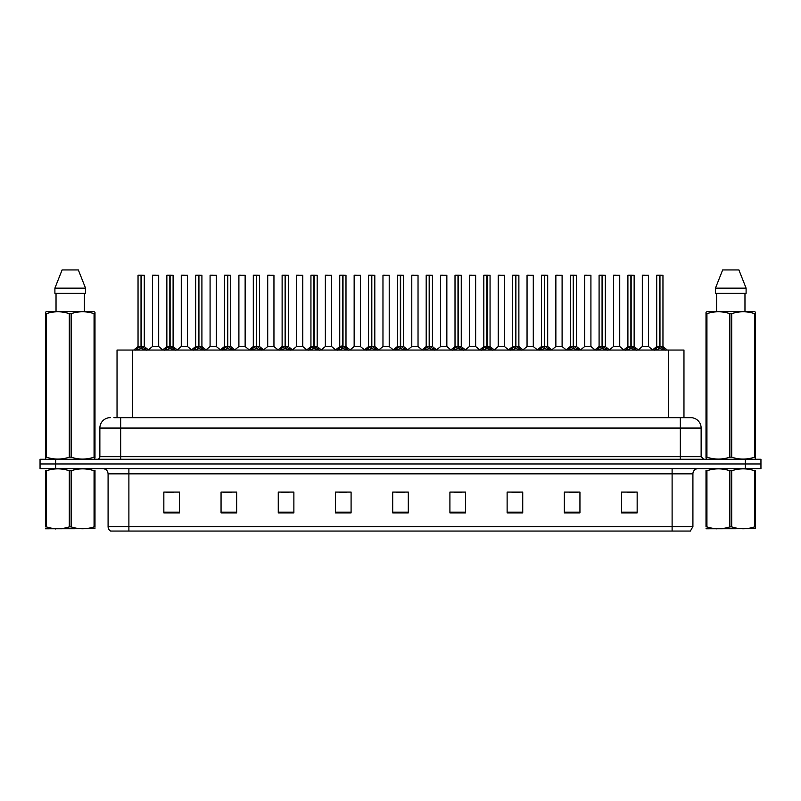 <?xml version="1.0" encoding="UTF-8"?>
<svg xmlns="http://www.w3.org/2000/svg" width="801" height="801" viewBox="0 0 801 801"><rect width="100%" height="100%" fill="white"/><g stroke="black" fill="none" stroke-linecap="round" stroke-linejoin="round"><path stroke-width="1.2" d="M117.036 417.661L117.036 350.047L683.964 350.047L683.964 417.661M692.915 526.577L690.372 531.053L672.109 531.053L672.109 526.577L692.915 526.577L692.915 473.842A5.196 5.196 0 0 1 698.122 468.635M672.109 531.053L110.628 531.053A5.196 5.196 0 0 1 108.085 526.577L108.085 473.842C107.775 470.678 106.042 468.945 102.878 468.635M760.95 468.635L760.95 463.959L40.05 463.959L40.05 468.635L55.649 468.635L55.649 463.959L40.05 463.959L40.05 459.273L55.649 459.273L55.649 463.959L760.95 463.959L760.95 468.635L55.649 468.635M637.155 512.9L637.155 492.094L621.556 492.094L621.556 512.9L637.155 512.9M579.944 512.9L579.944 492.094L564.345 492.094L564.345 512.9L579.944 512.9M522.733 512.9L522.733 492.094L507.123 492.094L507.123 512.9L522.733 512.9M465.521 512.9L465.521 492.094L449.912 492.094L449.912 512.9L465.521 512.9M179.444 512.9L179.444 492.094L163.845 492.094L163.845 512.9L179.444 512.9M236.655 512.9L236.655 492.094L221.056 492.094L221.056 512.9L236.655 512.9M293.877 512.9L293.877 492.094L278.267 492.094L278.267 512.9L293.877 512.9M351.088 512.9L351.088 492.094L335.479 492.094L335.479 512.9L351.088 512.9M408.3 512.9L408.3 492.094L392.7 492.094L392.7 512.9L408.3 512.9M511.859 492.204L519.659 492.204M569.491 492.204L577.291 492.204M627.123 492.204L634.923 492.204M338.973 492.204L346.773 492.204M281.341 492.204L289.141 492.204M223.709 492.204L231.509 492.204M166.077 492.204L173.877 492.204M454.227 492.204L462.027 492.204M396.595 492.204L404.405 492.204M114.153 417.661L690.732 417.661A10.403 10.403 0 0 1 701.135 428.064L701.135 456.67L703.739 459.273M113.912 417.661L120.671 417.661L120.671 428.064L99.865 428.064L99.865 456.67A2.603 2.603 0 0 1 97.261 459.273M110.268 417.661A10.403 10.403 0 0 0 99.865 428.064M760.95 459.273L760.95 463.959L760.95 459.273L55.649 459.273M701.135 428.064L680.329 428.064L680.329 417.661L690.732 417.661M135.729 350.167L137.622 348.175L141.026 346.412L141.026 348.265L141.166 345.882L146.603 350.167M141.647 346.613L144.38 346.613L141.296 346.412L141.296 348.265L141.206 346.412L141.206 275.154L144.28 275.254L144.28 346.402L141.296 346.402L141.296 275.154M138.042 275.254L141.116 275.154L141.026 346.412L138.042 346.412L141.026 346.402L141.026 275.254L138.042 275.254L138.042 346.402M141.116 275.154L138.142 275.154M140.125 275.154L142.208 275.154M144.711 348.175L144.711 350.047L141.296 348.265M141.026 348.265L137.622 350.057L137.622 348.175M158.688 275.254L152.45 275.254L152.45 346.402L158.688 346.402L158.688 275.254L152.45 275.254M155.524 275.154L152.55 275.154M156.355 346.402L155.704 346.402M155.434 346.402L152.45 346.402M164.545 350.167L166.438 348.175L169.842 346.412L169.842 348.265L169.982 345.882L175.419 350.167M170.453 346.613L173.196 346.613L170.112 346.412L170.112 348.265L170.022 346.412L170.022 275.154L173.096 275.254L173.096 346.402L170.112 346.402L170.112 275.154M166.858 275.254L169.932 275.154L169.842 346.412L166.858 346.412L169.842 346.402L169.842 275.254L166.858 275.254L166.858 346.402M169.932 275.154L166.958 275.154M168.941 275.154L171.024 275.154M173.527 348.175L173.527 350.047L170.112 348.265M169.842 348.265L166.438 350.057L166.438 348.175M193.361 350.167L195.254 348.175L198.658 346.412L198.658 348.265L198.798 345.882L204.235 350.167M199.269 346.613L202.012 346.613L198.928 346.412L198.928 348.265L198.838 346.412L198.838 275.154L201.912 275.254L201.912 346.402L198.928 346.402L198.928 275.154M195.674 275.254L198.748 275.154L198.658 346.412L195.674 346.412L198.658 346.402L198.658 275.254L195.674 275.254L195.674 346.402M198.748 275.154L195.774 275.154M197.757 275.154L199.829 275.154M202.343 348.175L202.343 350.047L198.928 348.265M198.658 348.265L195.254 350.057L195.254 348.175M222.167 350.167L224.06 348.175L227.474 346.412L227.474 348.265L227.604 345.882L233.041 350.167M228.085 346.613L230.828 346.613L227.744 346.412L227.744 348.265L227.654 346.412L227.654 275.154L230.728 275.254L230.728 346.402L227.744 346.402L227.744 275.154M224.49 275.254L227.564 275.154L227.474 346.412L224.49 346.412L227.474 346.402L227.474 275.254L224.49 275.254L224.49 346.402M227.564 275.154L224.59 275.154M226.573 275.154L228.645 275.154M231.159 348.175L231.159 350.047L227.744 348.265M227.474 348.265L224.06 350.057L224.06 348.175M250.983 350.167L252.876 348.175L256.29 346.412L256.29 348.265L256.42 345.882L261.857 350.167M256.901 346.613L259.644 346.613L256.56 346.412L256.56 348.265L256.47 346.412L256.47 275.154L259.544 275.254L259.544 346.402L256.56 346.402L256.56 275.154M253.306 275.254L256.38 275.154L256.29 346.412L253.306 346.412L256.29 346.402L256.29 275.254L253.306 275.254L253.306 346.402M256.38 275.154L253.406 275.154M255.379 275.154L257.461 275.154M259.965 348.175L259.965 350.047L256.56 348.265M256.29 348.265L252.876 350.057L252.876 348.175M187.504 275.254L181.266 275.254L181.266 346.402L187.504 346.402L187.504 275.254L181.266 275.254M184.34 275.154L181.366 275.154M185.171 346.402L184.52 346.402M184.25 346.402L181.266 346.402M216.32 275.254L210.082 275.254L210.082 346.402L216.32 346.402L216.32 275.254L210.082 275.254M213.156 275.154L210.182 275.154M213.987 346.402L213.336 346.402M213.066 346.402L210.082 346.402M245.136 275.254L238.898 275.254L238.898 346.402L245.136 346.402L245.136 275.254L238.898 275.254M240.981 275.154L238.998 275.154M242.803 346.402L242.152 346.402M241.882 346.402L238.898 346.402M94.989 528.7L45.447 528.78M94.989 527.208L94.989 526.868C94.989 529.391 94.989 529.391 94.989 526.868L94.067 526.868L94.067 470.738C86.458 468.225 78.808 468.225 71.139 470.738L69.297 470.738C61.687 468.225 54.037 468.225 46.368 470.738L45.447 470.738C45.447 468.225 45.447 468.225 45.447 470.738L45.447 470.397M71.139 470.738L71.139 526.868C78.748 529.391 86.398 529.391 94.067 526.868M71.139 526.868L69.297 526.868L69.297 470.738M94.989 470.397L94.989 470.738C94.989 468.225 94.989 468.225 94.989 470.738L94.067 470.738M94.989 470.738L94.989 526.868M46.368 470.738L46.368 526.868L45.447 526.868L45.447 470.738M46.368 526.868C53.977 529.391 61.627 529.391 69.297 526.868M45.447 526.868C45.447 529.391 45.447 529.391 45.447 526.868M755.553 528.7L706.011 528.78M755.553 527.208L755.553 526.868C755.553 529.391 755.553 529.391 755.553 526.868L754.632 526.868L754.632 470.738C747.023 468.225 739.373 468.225 731.703 470.738L729.861 470.738C722.252 468.225 714.602 468.225 706.933 470.738L706.011 470.738C706.011 468.225 706.011 468.225 706.011 470.738L706.011 470.397M731.703 470.738L731.703 526.868C739.313 529.391 746.963 529.391 754.632 526.868M731.703 526.868L729.861 526.868L729.861 470.738M755.553 470.397L755.553 470.738C755.553 468.225 755.553 468.225 755.553 470.738L754.632 470.738M755.553 470.738L755.553 526.868M706.933 470.738L706.933 526.868L706.011 526.868L706.011 470.738M706.933 526.868C714.542 529.391 722.192 529.391 729.861 526.868M706.011 526.868C706.011 529.391 706.011 529.391 706.011 526.868M94.668 459.273L94.989 457.171L94.067 457.171L94.067 313.662C86.458 311.138 78.808 311.138 71.139 313.662L69.297 313.662C61.687 311.138 54.037 311.138 46.368 313.662L45.447 313.662L45.447 312.23L46.648 311.559L45.447 312.23L45.447 457.822M71.139 313.662L71.139 457.171C78.748 459.694 86.398 459.694 94.067 457.171M71.139 457.171L69.297 457.171L69.297 313.662M46.368 313.662L46.368 457.171C53.977 459.694 61.627 459.694 69.297 457.171M46.368 457.171L45.447 457.171L45.767 459.273M94.989 319.359L94.989 312.23L93.787 311.559L94.989 312.23L94.989 313.662L94.067 313.662M93.787 311.559L46.648 311.559M56.03 293.356L56.03 311.559M84.405 311.559L84.405 293.356L84.405 311.559M78.338 269.947L85.537 288.15L85.537 293.356L54.899 293.356L54.899 288.15L62.098 269.947L54.899 288.15L85.537 288.15L78.338 269.947L62.098 269.947M94.989 457.822L94.989 313.662M755.233 459.273L755.553 457.171L754.632 457.171L754.632 313.662C747.023 311.138 739.373 311.138 731.703 313.662L729.861 313.662C722.252 311.138 714.602 311.138 706.933 313.662L706.011 313.662L706.011 312.23L707.213 311.559L706.011 312.23L706.011 457.822M731.703 313.662L731.703 457.171C739.313 459.694 746.963 459.694 754.632 457.171M731.703 457.171L729.861 457.171L729.861 313.662M706.933 313.662L706.933 457.171C714.542 459.694 722.192 459.694 729.861 457.171M706.933 457.171L706.011 457.171L706.332 459.273M755.553 319.359L755.553 312.23L754.352 311.559L755.553 312.23L755.553 313.662L754.632 313.662M754.352 311.559L707.213 311.559M716.595 293.356L716.595 311.559M744.97 311.559L744.97 293.356M746.101 293.356L746.101 288.15L746.101 293.356L715.463 293.356L715.463 288.15L722.662 269.947L715.463 288.15L746.101 288.15L738.902 269.947L722.662 269.947M755.553 457.822L755.553 313.662M738.902 269.947L746.101 288.15M279.799 350.167L281.692 348.175L285.106 346.412L285.106 348.265L285.236 345.882L290.673 350.167M285.717 346.613L288.45 346.613L285.376 346.412L285.376 348.265L285.286 346.412L285.286 275.154L288.36 275.254L288.36 346.402L285.376 346.402L285.366 275.154M282.122 275.254L285.196 275.154L285.106 346.412L282.122 346.412L285.106 346.402L285.106 275.254L282.122 275.254L282.122 346.402M285.196 275.154L282.222 275.154M284.195 275.154L286.277 275.154M288.781 348.175L288.781 350.047L285.376 348.265M285.106 348.265L281.692 350.057L281.692 348.175M308.615 350.167L310.508 348.175L313.922 346.412L313.922 348.265L314.052 345.882L319.489 350.167M314.533 346.613L317.266 346.613L314.192 346.412L314.192 348.265L314.102 346.412L314.102 275.154L317.176 275.254L317.176 346.402L314.192 346.402L314.182 275.154M310.938 275.254L314.012 275.154L313.922 346.412L310.938 346.412L313.922 346.402L313.922 275.254L310.938 275.254L310.938 346.402M314.012 275.154L311.038 275.154M313.011 275.154L315.093 275.154M317.596 348.175L317.596 350.047L314.192 348.265M313.922 348.265L310.508 350.057L310.508 348.175M337.431 350.167L339.324 348.175L342.738 346.412L342.738 348.265L342.868 345.882L348.305 350.167M343.349 346.613L346.082 346.613L343.008 346.412L343.008 348.265L342.918 346.412L342.918 275.154L345.992 275.254L345.992 346.402L343.008 346.402L342.998 275.154M342.738 275.154L339.744 275.254L342.828 275.154L342.828 345.892L339.754 346.402M342.828 275.154L339.854 275.154M339.744 275.254L339.744 346.402L342.738 346.402L342.738 275.254M341.827 275.154L343.909 275.154M346.412 348.175L346.412 350.047L343.008 348.265M342.738 348.265L339.324 350.057L339.324 348.175M273.952 275.254L267.714 275.254L267.714 346.402L273.952 346.402L273.952 275.254L267.714 275.254M269.787 275.154L267.814 275.154M271.619 346.402L270.968 346.402M270.698 346.402L267.714 346.402M302.768 275.254L296.53 275.254L296.53 346.402L302.768 346.402L302.768 275.254L296.53 275.254M298.603 275.154L296.63 275.154M300.435 346.402L299.784 346.402M299.514 346.402L296.53 346.402M331.584 275.254L325.346 275.254L325.346 346.402L331.584 346.402L331.584 275.254L325.346 275.254M327.419 275.154L325.446 275.154M329.251 346.402L328.6 346.402M328.33 346.402L325.346 346.402M366.247 350.167L368.14 348.175L371.544 346.412L371.544 348.265L371.684 345.882L377.121 350.167M372.165 346.613L374.898 346.613L371.824 346.412L371.824 348.265L371.734 346.412L371.734 275.154L374.808 275.254L374.808 346.402L371.824 346.402L371.814 275.154M368.56 275.254L371.644 275.154L371.544 346.412L368.57 346.412L371.544 346.402L371.544 275.254L368.56 275.254L368.56 346.402M371.644 275.154L368.67 275.154M370.643 275.154L372.725 275.154M375.228 348.175L375.228 350.047L371.824 348.265M371.544 348.265L368.14 350.057L368.14 348.175M395.063 350.167L396.956 348.175L400.36 346.412L400.36 348.265L400.5 345.882L405.937 350.167M400.981 346.613L403.714 346.613L400.64 346.412L400.64 348.265L400.55 346.412L400.55 275.154L403.624 275.254L403.624 346.402L400.64 346.402L400.63 275.154M397.376 275.254L400.45 275.154L400.36 346.412L397.376 346.412L400.36 346.402L400.36 275.254L397.376 275.254L397.376 346.402M400.45 275.154L397.486 275.154M399.459 275.154L401.541 275.154M404.044 348.175L404.044 350.047L400.64 348.265M400.36 348.265L396.956 350.057L396.956 348.175M423.879 350.167L425.772 348.175L429.176 346.412L429.176 348.265L429.316 345.882L434.753 350.167M429.797 346.613L432.53 346.613L429.456 346.412L429.456 348.265L429.356 346.412L429.356 275.154L432.44 275.254L432.44 346.402L429.456 346.402L429.446 275.154M426.192 275.254L429.266 275.154L429.176 346.412L426.192 346.412L429.176 346.402L429.176 275.254L426.192 275.254L426.192 346.402M429.266 275.154L426.302 275.154M428.275 275.154L430.357 275.154M432.86 348.175L432.86 350.047L429.456 348.265M429.176 348.265L425.772 350.057L425.772 348.175M452.695 350.167L454.588 348.175L457.992 346.412L457.992 348.265L458.132 345.882L463.569 350.167M458.613 346.613L461.346 346.613L458.262 346.412L458.262 348.265L458.172 346.412L458.172 275.154L461.256 275.254L461.256 346.402L458.262 346.402L458.262 275.154M455.008 275.254L458.082 275.154L457.992 346.412L455.008 346.412L457.992 346.402L457.992 275.254L455.008 275.254L455.008 346.402M458.082 275.154L455.118 275.154M457.091 275.154L459.173 275.154M461.676 348.175L461.676 350.047L458.262 348.265M457.992 348.265L454.588 350.057L454.588 348.175M481.511 350.167L483.404 348.175L486.808 346.412L486.808 348.265L486.948 345.882L492.385 350.167M487.429 346.613L490.162 346.613L487.078 346.412L487.078 348.265L486.988 346.412L486.988 275.154L490.062 275.254L490.062 346.402L487.078 346.402L487.078 275.154M483.824 275.254L486.898 275.154L486.808 346.412L483.824 346.412L486.808 346.402L486.808 275.254L483.824 275.254L483.824 346.402M486.898 275.154L483.924 275.154M485.907 275.154L487.989 275.154M490.492 348.175L490.492 350.047L487.078 348.265M486.808 348.265L483.404 350.057L483.404 348.175M360.4 275.254L354.152 275.254L354.152 346.402L360.4 346.402L360.4 275.254L354.152 275.254M356.235 275.154L354.262 275.154M358.067 346.402L357.416 346.402M357.146 346.402L354.162 346.402M389.216 275.254L382.968 275.254L382.968 346.402L389.216 346.402L389.216 275.254L382.968 275.254M385.051 275.154L383.078 275.154M386.883 346.402L386.232 346.402M385.952 346.402L382.968 346.402M418.032 275.254L411.784 275.254L411.784 346.402L418.032 346.402L418.032 275.254L411.784 275.254M413.867 275.154L411.894 275.154M415.699 346.402L415.048 346.402M414.768 346.402L411.794 346.412M446.848 275.254L440.6 275.254L440.6 346.402L446.848 346.402L446.848 275.254L440.6 275.254M442.683 275.154L440.71 275.154M444.515 346.402L443.854 346.402M443.584 346.402L440.6 346.402M475.654 275.254L469.416 275.254L469.416 346.402L475.654 346.402L475.654 275.254L469.416 275.254M471.499 275.154L469.526 275.154M473.321 346.402L472.67 346.402M472.4 346.402L469.416 346.402M510.327 350.167L512.219 348.175L515.624 346.412L515.624 348.265L515.764 345.882L521.201 350.167M516.234 346.613L518.978 346.613L515.894 346.412L515.894 348.265L515.804 346.412L515.804 275.154L518.878 275.254L518.878 346.402L515.894 346.402L515.894 275.154M512.64 275.254L515.714 275.154L515.624 346.412L512.64 346.412L515.624 346.402L515.624 275.254L512.64 275.254L512.64 346.402M515.714 275.154L512.74 275.154M514.723 275.154L516.805 275.154M519.308 348.175L519.308 350.047L515.894 348.265M515.624 348.265L512.219 350.057L512.219 348.175M539.143 350.167L541.035 348.175L544.44 346.412L544.44 348.265L544.58 345.882L550.017 350.167M545.05 346.613L547.794 346.613L544.71 346.412L544.71 348.265L544.62 346.412L544.62 275.154L547.694 275.254L547.694 346.402L544.71 346.402L544.71 275.154M541.456 275.254L544.53 275.154L544.44 346.412L541.456 346.412L544.44 346.402L544.44 275.254L541.456 275.254L541.456 346.402M544.53 275.154L541.556 275.154M543.539 275.154L545.621 275.154M548.124 348.175L548.124 350.047L544.71 348.265M544.44 348.265L541.035 350.057L541.035 348.175M567.959 350.167L569.841 348.175L573.256 346.412L573.256 348.265L573.396 345.882L578.833 350.167M573.866 346.613L576.61 346.613L573.526 346.412L573.526 348.265L573.436 346.412L573.436 275.154L576.51 275.254L576.51 346.402L573.526 346.402L573.526 275.154M570.272 275.254L573.346 275.154L573.256 346.412L570.272 346.412L573.256 346.402L573.256 275.254L570.272 275.254L570.272 346.402M573.346 275.154L570.372 275.154M572.355 275.154L574.427 275.154M576.94 348.175L576.94 350.047L573.526 348.265M573.256 348.265L569.841 350.057L569.841 348.175M596.765 350.167L598.657 348.175L602.072 346.412L602.072 348.265L602.202 345.882L607.639 350.167M602.682 346.613L605.426 346.613L602.342 346.412L602.342 348.265L602.252 346.412L602.252 275.154L605.326 275.254L605.326 346.402L602.342 346.402L602.342 275.154M599.088 275.254L602.162 275.154L602.072 346.412L599.088 346.412L602.072 346.402L602.072 275.254L599.088 275.254L599.088 346.402M602.162 275.154L599.188 275.154M601.171 275.154L603.243 275.154M605.746 348.175L605.746 350.047L602.342 348.265M602.072 348.265L598.657 350.057L598.657 348.175M625.581 350.167L627.473 348.175L630.888 346.412L630.888 348.265L631.018 345.882L636.455 350.167M631.498 346.613L634.242 346.613L631.158 346.412L631.158 348.265L631.068 346.412L631.068 275.154L634.142 275.254L634.142 346.402L631.158 346.402L631.158 275.154M627.904 275.254L630.978 275.154L630.888 346.412L627.904 346.412L630.888 346.402L630.888 275.254L627.904 275.254L627.904 346.402M630.978 275.154L628.004 275.154M629.976 275.154L632.059 275.154M634.562 348.175L634.562 350.047L631.158 348.265M630.888 348.265L627.473 350.057L627.473 348.175M654.397 350.167L656.289 348.175L659.704 346.412L659.704 348.265L659.834 345.882L665.271 350.167M660.314 346.613L663.048 346.613L659.974 346.412L659.974 348.265L659.884 346.412L659.884 275.154L662.958 275.254L662.958 346.402L659.974 346.402L659.964 275.154M656.72 275.254L659.794 275.154L659.704 346.412L656.72 346.412L659.704 346.402L659.704 275.254L656.72 275.254L656.72 346.402M659.794 275.154L656.82 275.154M658.792 275.154L660.875 275.154M663.378 348.175L663.378 350.047L659.974 348.265M659.704 348.265L656.289 350.057L656.289 348.175M504.47 275.254L498.232 275.254L498.232 346.402L504.47 346.402L504.47 275.254L498.232 275.254M500.315 275.154L498.332 275.154M502.137 346.402L501.486 346.402M501.216 346.402L498.232 346.402M533.286 275.254L527.048 275.254L527.048 346.402L533.286 346.402L533.286 275.254L527.048 275.254M529.131 275.154L527.148 275.154M530.953 346.402L530.302 346.402M530.032 346.402L527.048 346.402M562.102 275.254L555.864 275.254L555.864 346.402L562.102 346.402L562.102 275.254L555.864 275.254M557.947 275.154L555.964 275.154M559.769 346.402L559.118 346.402M558.848 346.402L555.864 346.402M590.918 275.254L584.68 275.254L584.68 346.402L590.918 346.402L590.918 275.254L584.68 275.254M586.763 275.154L584.78 275.154M588.585 346.402L587.934 346.402M587.664 346.402L584.68 346.402M619.734 275.254L613.496 275.254L613.496 346.402L619.734 346.402L619.734 275.254L613.496 275.254M615.579 275.154L613.596 275.154M617.401 346.402L616.75 346.402M616.48 346.402L613.496 346.402M648.55 275.254L642.312 275.254L642.312 346.402L648.55 346.402L648.55 275.254L642.312 275.254M644.384 275.154L642.412 275.154M646.217 346.402L645.566 346.402M645.296 346.402L642.312 346.402M132.646 417.661L132.646 350.047M668.354 417.661L668.354 350.047M672.109 468.635L672.109 473.842L108.085 473.842M692.915 473.842L672.109 473.842L672.109 526.577L128.891 526.577L128.891 531.053M108.085 526.577L128.891 526.577L128.891 468.635M745.351 468.635L745.351 459.273M408.3 512.179L392.7 512.179M351.088 512.179L335.479 512.179M293.877 512.179L278.267 512.179M236.655 512.179L221.056 512.179M179.444 512.179L163.845 512.179M465.521 512.179L449.912 512.179M522.733 512.179L507.123 512.179M579.944 512.179L564.345 512.179M637.155 512.179L621.556 512.179M120.671 459.273L120.671 456.67L701.135 456.67M99.865 456.67L120.671 456.67L120.671 428.064L680.329 428.064L680.329 459.273M140.686 346.613L138.042 346.412M144.28 275.254L141.296 275.254M145.251 348.645L145.251 350.047M137.071 348.645L137.071 350.047M155.574 346.402L152.45 346.412M169.502 346.613L166.858 346.412M173.096 275.254L170.112 275.254M174.067 348.645L174.067 350.047M165.887 348.645L165.887 350.047M198.318 346.613L195.674 346.412M201.912 275.254L198.928 275.254M202.883 348.645L202.883 350.047M194.703 348.645L194.703 350.047M227.134 346.613L224.49 346.412M230.728 275.254L227.744 275.254M231.699 348.645L231.699 350.047M223.519 348.645L223.519 350.047M255.95 346.613L253.306 346.412M259.544 275.254L256.56 275.254M260.515 348.645L260.515 350.047M252.335 348.645L252.335 350.047M184.39 346.402L181.266 346.412M213.206 346.402L210.082 346.412M242.012 346.402L238.898 346.412M284.766 346.613L282.122 346.412M288.36 275.254L285.376 275.254M289.331 348.645L289.331 350.047M281.151 348.645L281.151 350.047M313.571 346.613L310.938 346.412M317.176 275.254L314.192 275.254M318.147 348.645L318.147 350.047M309.967 348.645L309.967 350.047M342.387 346.613L339.754 346.412M345.992 275.254L343.008 275.254M346.963 348.645L346.963 350.047M338.783 348.645L338.783 350.047M270.828 346.402L267.714 346.412M299.644 346.402L296.53 346.412M328.46 346.402L325.346 346.412M371.203 346.613L368.57 346.412M374.808 275.254L371.824 275.254M375.779 348.645L375.779 350.047M367.589 348.645L367.589 350.047M400.019 346.613L397.376 346.412M403.624 275.254L400.64 275.254M404.595 348.645L404.595 350.047M396.405 348.645L396.405 350.047M428.835 346.613L426.192 346.412M432.44 275.254L429.456 275.254M433.411 348.645L433.411 350.047M425.221 348.645L425.221 350.047M457.651 346.613L455.008 346.412M461.256 275.254L458.262 275.254M462.217 348.645L462.217 350.047M454.037 348.645L454.037 350.047M486.467 346.613L483.824 346.412M490.062 275.254L487.078 275.254M491.033 348.645L491.033 350.047M482.853 348.645L482.853 350.047M357.276 346.402L354.162 346.412M389.206 346.412L382.968 346.412M389.216 346.402L386.092 346.402M414.908 346.402L411.784 346.402M443.724 346.402L440.6 346.412M472.54 346.402L469.416 346.412M515.283 346.613L512.64 346.412M518.878 275.254L515.894 275.254M519.849 348.645L519.849 350.047M511.669 348.645L511.669 350.047M544.099 346.613L541.456 346.412M547.694 275.254L544.71 275.254M548.665 348.645L548.665 350.047M540.485 348.645L540.485 350.047M572.915 346.613L570.272 346.412M576.51 275.254L573.526 275.254M577.481 348.645L577.481 350.047M569.301 348.645L569.301 350.047M601.731 346.613L599.088 346.412M605.326 275.254L602.342 275.254M606.297 348.645L606.297 350.047M598.117 348.645L598.117 350.047M630.547 346.613L627.904 346.412M634.142 275.254L631.158 275.254M635.113 348.645L635.113 350.047M626.933 348.645L626.933 350.047M659.353 346.613L656.72 346.412M662.958 275.254L659.974 275.254M663.929 348.645L663.929 350.047M655.749 348.645L655.749 350.047M501.356 346.402L498.232 346.412M530.172 346.402L527.048 346.412M558.988 346.402L555.864 346.412M587.794 346.402L584.68 346.412M616.61 346.402L613.496 346.412M645.426 346.402L642.312 346.412M137.952 346.613L133.707 350.047M144.38 346.613L148.626 350.047M152.36 346.613L148.365 349.847M158.788 346.613L162.773 349.847M166.758 346.613L162.523 350.047M173.196 346.613L177.432 350.047M195.574 346.613L191.339 350.047M202.012 346.613L206.247 350.047M224.39 346.613L220.155 350.047M230.828 346.613L235.063 350.047M253.206 346.613L248.971 350.047M259.644 346.613L263.879 350.047M181.166 346.613L177.181 349.847M187.604 346.613L191.589 349.847M209.982 346.613L205.997 349.847M216.42 346.613L220.405 349.847M238.798 346.613L234.813 349.847M245.236 346.613L249.221 349.847M56.13 528.64L55.549 528.97M716.695 528.64L716.114 528.97M282.022 346.613L277.777 350.047M288.45 346.613L292.695 350.047M310.838 346.613L306.593 350.047M317.266 346.613L321.511 350.047M339.654 346.613L335.409 350.047M346.082 346.613L350.327 350.047M267.614 346.613L263.629 349.847M274.052 346.613L278.037 349.847M296.43 346.613L292.445 349.847M302.858 346.613L306.853 349.847M325.246 346.613L321.261 349.847M331.674 346.613L335.669 349.847M368.47 346.613L364.225 350.047M374.898 346.613L379.143 350.047M397.286 346.613L393.041 350.047M403.714 346.613L407.959 350.047M426.102 346.613L421.857 350.047M432.53 346.613L436.775 350.047M454.918 346.613L450.673 350.047M461.346 346.613L465.591 350.047M483.734 346.613L479.489 350.047M490.162 346.613L494.407 350.047M354.062 346.613L350.077 349.847M360.49 346.613L364.485 349.847M382.878 346.613L378.893 349.847M389.306 346.613L393.301 349.847M411.694 346.613L407.699 349.847M418.122 346.613L422.107 349.847M440.51 346.613L436.515 349.847M446.938 346.613L450.923 349.847M469.326 346.613L465.331 349.847M475.754 346.613L479.739 349.847M512.55 346.613L508.305 350.047M518.978 346.613L523.223 350.047M541.356 346.613L537.121 350.047M547.794 346.613L552.029 350.047M570.172 346.613L565.937 350.047M576.61 346.613L580.845 350.047M598.988 346.613L594.753 350.047M605.426 346.613L609.661 350.047M627.804 346.613L623.568 350.047M634.242 346.613L638.477 350.047M656.62 346.613L652.374 350.047M663.048 346.613L667.293 350.047M498.142 346.613L494.147 349.847M504.57 346.613L508.555 349.847M526.948 346.613L522.963 349.847M533.386 346.613L537.371 349.847M555.764 346.613L551.779 349.847M562.202 346.613L566.187 349.847M584.58 346.613L580.595 349.847M591.018 346.613L595.003 349.847M613.396 346.613L609.411 349.847M619.834 346.613L623.819 349.847M642.212 346.613L638.227 349.847M648.64 346.613L652.635 349.847"/></g></svg>
